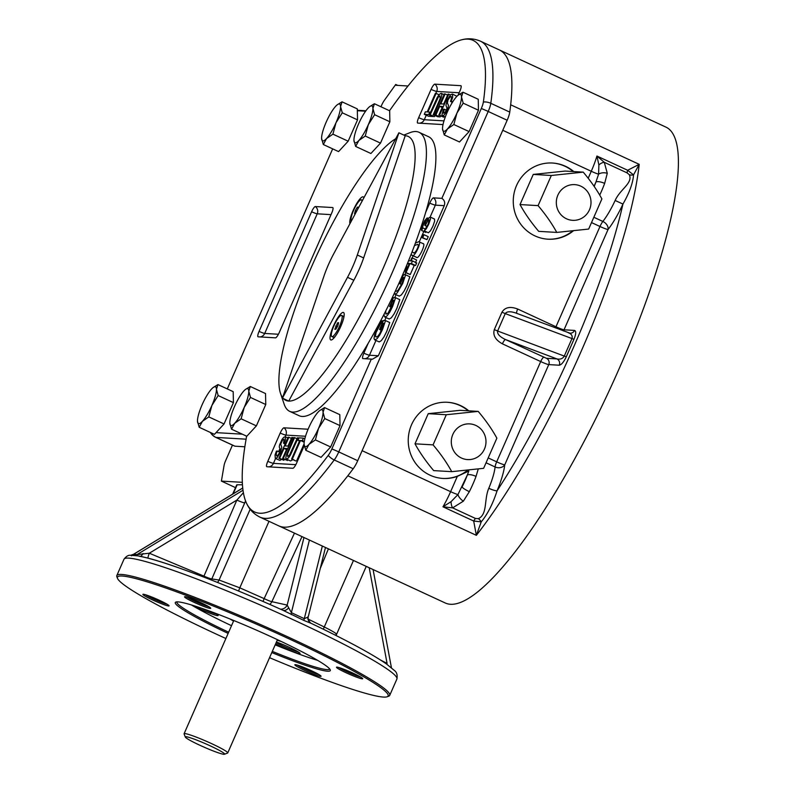 <?xml version="1.0" encoding="UTF-8"?>
<svg xmlns="http://www.w3.org/2000/svg" width="794" height="794" viewBox="0 0 794 794"><rect width="100%" height="100%" fill="white"/><g stroke="black" fill="none" stroke-linecap="round" stroke-linejoin="round"><path stroke-width="1.19" d="M246.448 436.095A14.302 3.245 114.9 0 1 246.229 438.477A259.886 58.905 -65.1 0 0 246.944 504.081A259.886 58.905 -65.1 0 0 328.24 455.389A11.92 7.93 36.8 0 0 334.234 459.964A262.278 59.441 114.9 0 1 259.906 517.112L445.335 603.023A262.278 59.441 -65.1 0 0 514.284 552.902A262.278 59.441 -65.1 0 0 647.09 298.534A262.278 59.441 -65.1 0 0 665.848 127.08L499.386 49.953A262.278 59.441 114.9 0 1 509.758 112.093A11.92 2.7 114.9 0 1 507.168 120.251L357.717 460.699A11.92 2.7 114.9 0 1 353.201 468.748A262.278 59.441 114.9 0 1 278.873 525.896A262.278 59.441 -65.1 0 0 347.822 475.785L476.36 535.335A262.278 59.441 -65.1 0 0 639.21 164.338L627.647 170.273A7.156 1.618 114.9 0 0 627.161 172.913L629.324 174.749C633.076 183.235 620.174 189.071 615.142 200.475L622.953 204.058C629.444 192.714 632.967 182.987 633.543 174.869L639.21 164.338L510.681 104.788A262.278 59.441 -65.1 0 0 499.386 49.953L480.42 41.169A262.278 59.441 114.9 0 1 490.801 103.299L509.758 112.093M407.987 86L395.382 85.256L395.73 84.452L384.256 100.491A7.156 1.618 114.9 0 0 381.716 105.076L380.971 106.783M232.463 445.097L225.605 460.728A7.156 1.618 114.9 0 0 224.087 465.373L221.397 481.095L235.5 487.635M395.73 84.452L397.774 85.395M478.256 468.976L476.043 476.39A33.378 7.563 114.9 0 1 469.333 491.665L463.349 501.183L452.61 507.872L442.963 506.79L473.681 521.023L476.36 535.335L481.224 521.866C487.556 514.264 492.836 503.892 497.094 490.771A255.122 57.823 -65.1 0 0 622.953 204.058A40.534 9.191 -65.1 0 1 608.035 229.526A7.156 0.615 23.7 0 1 599.986 226.498A7.156 1.618 -65.1 0 1 602.864 221.447A7.156 5.022 -141.9 0 1 608.035 229.526L564.028 329.798A4.764 4.625 -86.6 0 1 563.363 330.89M488.796 488.29A33.378 7.563 -65.1 0 0 495.099 466.961A7.156 5.796 -173.9 0 0 504.736 464.867A40.534 9.191 -65.1 0 1 497.094 490.771A7.156 1.201 -157.4 0 1 488.796 488.29C483.903 499.545 487.734 514.304 478.355 518.671A7.156 4.903 -120.8 0 1 481.224 521.866L473.681 521.023A7.156 1.618 114.9 0 1 475.477 518.462L452.61 507.872A7.156 3.116 -93.7 0 1 451.061 501.669L442.963 506.79A35.76 8.109 114.9 0 0 450.615 491.675L362.124 450.674L502.761 130.276L591.262 171.276A35.76 8.109 114.9 0 0 596.929 156.041L604.294 162.313L607.281 173.3A7.156 4.169 -176.8 0 0 598.607 174.164L598.884 164.924L596.929 156.041L627.647 170.273L633.543 174.869A7.156 5.558 -18.5 0 1 629.324 174.749M451.061 501.669L457.959 494.573L467.329 475.001A26.232 5.945 114.9 0 1 462.058 487A7.156 1.141 -153 0 0 469.333 491.665M627.161 172.913L604.294 162.313A7.156 3.583 136.3 0 0 598.884 164.924M607.281 173.3L604.651 183.404A7.156 2.342 -159.8 0 0 595.937 182.015L598.607 174.164A7.156 0.615 -156.3 0 1 591.262 171.276L588.195 178.263M594.081 186.243L595.937 182.015A26.232 5.945 114.9 0 1 594.2 186.411M476.043 476.39A7.156 2.342 -159.8 0 0 467.329 475.001L468.837 471.021L457.334 476.37A38.152 37.01 93.4 0 1 443.012 478.445A38.152 37.01 93.4 0 1 411.54 424.74A38.152 37.01 93.4 0 1 447.488 402.28A38.152 37.01 93.4 0 1 468.778 410.835M463.349 501.183A7.156 3.166 -137.8 0 1 457.959 494.573A7.156 0.615 -156.3 0 1 450.615 491.675L457.334 476.37M478.355 518.671L475.477 518.462M559.244 365.22C561.457 364.803 563.819 361.975 566.33 356.704L564.276 356.089C562.787 358.63 560.346 359.573 556.941 358.918A4.764 4.625 -86.6 0 1 559.244 365.22L548.753 364.595A7.156 0.615 -156.3 0 1 540.694 361.568L496.677 461.84A7.156 1.618 -65.1 0 0 495.099 466.961L486.583 463.021M573.804 171.583A38.152 37.01 93.4 0 0 552.515 163.028A38.152 37.01 93.4 0 0 516.557 185.488A38.152 37.01 93.4 0 0 548.039 239.193A38.152 37.01 93.4 0 0 573.367 230.836M546.441 358.293L505.47 339.544A4.764 1.082 114.9 0 0 502.404 343.832C495.406 339.951 492.707 335.217 494.305 329.609L497.62 331.009C497.054 333.897 499.674 336.745 505.47 339.544L556.941 358.918L546.441 358.293A4.764 4.625 -86.6 0 1 548.753 364.595L504.736 464.867A7.156 0.615 23.7 0 1 496.677 461.84L489.015 458.287M516.924 313.441L515.683 312.955C510.214 311.188 506.741 311.407 505.262 313.61L501.947 312.201C504.974 307.268 510.224 306.206 517.678 309.025A4.764 1.082 114.9 0 0 516.735 313.352M568.395 332.815L568.941 332.994C571.74 334.284 572.732 336.18 571.918 338.691L564.276 356.089L497.62 331.009L505.262 313.61L573.963 339.306C576.087 334.026 576.265 331.058 574.519 330.413A4.764 4.625 -86.6 0 1 570.023 333.222L515.921 313.044M242.329 482.335L221.397 481.095M442.724 478.425A38.152 37.01 93.4 0 0 467.636 470.167M468.202 410.796A38.152 37.01 93.4 0 0 447.201 402.27M547.751 239.173A38.152 37.01 93.4 0 0 572.653 230.915M573.228 171.544A38.152 37.01 93.4 0 0 552.227 163.008M478.196 411.391L460.133 410.319L428.234 413.674L415.004 443.816C419.828 452.659 426.05 461.582 433.673 470.604L451.736 471.666C446.903 462.813 440.68 453.88 433.067 444.878L446.297 414.736L478.196 411.391C485.819 420.393 492.042 429.316 496.865 438.169L483.635 468.311L451.736 471.666M458.535 427.241A17.885 17.349 93.4 0 0 461.483 458.049A17.885 17.349 93.4 0 0 485.908 439.926A17.885 17.349 93.4 0 0 458.535 427.241M433.067 444.878L415.004 443.816M446.297 414.736L428.234 413.674M583.223 172.129L565.149 171.067L533.25 174.422L520.02 204.564C524.794 213.328 531.017 222.26 538.699 231.352L556.763 232.414C551.989 223.64 545.766 214.717 538.094 205.626L551.324 175.484L583.223 172.129C590.786 181.062 597.009 189.994 601.892 198.917L588.662 229.059L556.763 232.414M556.396 204.306A17.885 17.349 93.4 0 0 583.769 216.98A17.885 17.349 93.4 0 0 580.821 186.173A17.885 17.349 93.4 0 0 556.396 204.306M538.094 205.626L520.02 204.564M551.324 175.484L533.25 174.422M358.273 207.611L357.36 207.184L355.424 210.47L354.541 213.715L355.335 213.685M356.744 211.085L355.424 210.47M357.935 208.872L358.402 207.145L357.36 207.184M351.434 220.921A11.662 2.64 114.9 0 1 353.519 210.549A11.662 2.64 114.9 0 1 361.369 199.85A11.662 2.64 114.9 0 1 361.925 201.448M337.619 322.771L334.8 329.302L335.842 329.262L337.778 325.977L338.661 322.731L337.619 322.771L338.532 323.198M337.291 326.8L335.683 326.056M341.628 315.436A11.662 2.64 114.9 0 1 339.127 327.128A11.662 2.64 114.9 0 1 331.832 336.596A11.662 2.64 114.9 0 1 333.778 326.136A11.662 2.64 114.9 0 1 341.628 315.436L343.127 316.131A11.662 2.64 114.9 0 1 343.554 316.677A11.662 2.64 114.9 0 1 343.663 318.186M335.237 336.368A11.662 2.64 114.9 0 1 334.016 337.261A11.662 2.64 114.9 0 1 333.321 337.291L331.832 336.596M395.72 138.712A145.441 32.961 -65.1 0 0 314.573 260.025A145.441 32.961 -65.1 0 0 280.56 393.526L284.133 404.116A153.788 34.857 -65.1 0 0 289.711 411.361L299.199 415.748A153.788 34.857 -65.1 0 0 395.472 290.862A153.788 34.857 -65.1 0 0 428.492 136.677L419.014 132.28A153.788 34.857 -65.1 0 0 415.947 131.526A153.788 34.857 -65.1 0 0 409.883 132.697L403.868 135.089M289.711 411.361A153.788 34.857 -65.1 0 0 385.993 286.475A153.788 34.857 -65.1 0 0 419.014 132.28M282.426 398.151L324.021 275.945A35.76 8.109 114.9 0 1 333.817 253.623L398.906 132.797L357.31 255.003A35.76 8.109 114.9 0 1 347.514 277.324L282.426 398.151L288.748 401.079A145.441 32.961 -65.1 0 0 382.212 270.476A145.441 32.961 -65.1 0 0 405.228 135.724L363.632 257.931A35.76 8.109 -65.1 0 1 353.836 280.252L288.748 401.079A145.441 32.961 -65.1 0 1 282.664 397.705M280.56 393.526A145.441 32.961 -65.1 0 0 282.604 397.625M333.45 325.977A15.136 3.434 114.9 0 1 344.03 313.173A15.136 3.434 114.9 0 1 340.229 327.634A15.136 3.434 114.9 0 1 331.654 339.892A15.136 3.434 114.9 0 1 333.45 325.977M349.956 223.67A15.136 3.434 114.9 0 1 353.191 210.39A15.136 3.434 114.9 0 1 363.771 197.587A15.136 3.434 114.9 0 1 363.851 197.875M398.906 132.797L405.228 135.724M223.928 754.3A21.458 1.856 23.7 0 1 199.76 745.209A21.458 1.856 23.7 0 1 185.32 737.07A21.458 1.856 23.7 0 1 205.706 743.809A21.458 1.856 23.7 0 1 224.474 754.25A21.458 1.856 23.7 0 1 223.928 754.3M185.32 737.07L184.099 733.954A23.84 2.064 23.7 0 1 184.089 733.755A23.84 2.064 23.7 0 1 206.748 741.447A23.84 2.064 23.7 0 1 227.749 752.92A23.84 2.064 23.7 0 1 227.59 753.049L224.474 754.25M304.489 670.325A14.302 1.241 23.7 0 1 294.951 664.697A14.302 1.241 23.7 0 1 308.459 669.392A14.302 1.241 23.7 0 1 321.054 676.16A14.302 1.241 23.7 0 1 304.489 670.325M319.069 674.642A13.111 1.131 23.7 0 1 314.384 673.104A13.111 1.131 23.7 0 1 305.263 669.253A13.111 1.131 23.7 0 1 297.413 665.134M225.883 638.525A147.823 12.803 23.7 0 1 216.99 634.436A147.823 12.803 23.7 0 1 117.502 578.369L116.887 576.811A149.024 12.902 23.7 0 1 116.817 575.561A149.024 12.902 23.7 0 1 258.457 623.647A149.024 12.902 23.7 0 1 389.725 695.355A149.024 12.902 23.7 0 1 388.762 696.159L387.194 696.755A147.823 12.803 23.7 0 1 269.553 657.69M117.502 578.369A147.823 12.803 23.7 0 1 257.941 624.828A147.823 12.803 23.7 0 1 387.194 696.755M228.136 633.404A84.64 7.325 23.7 0 1 175.841 602.07A84.64 7.325 23.7 0 1 255.737 629.831A84.64 7.325 23.7 0 1 330.264 669.858A84.64 7.325 23.7 0 1 271.806 652.569M228.662 632.213A83.449 7.225 23.7 0 1 176.863 601.912A83.449 7.225 23.7 0 1 176.873 601.882M329.699 668.965A83.449 7.225 23.7 0 1 329.689 669.005A83.449 7.225 23.7 0 1 272.322 651.378M298.236 651.904A14.302 1.241 23.7 0 1 282.892 645.969A14.302 1.241 23.7 0 1 276.183 642.594M276.421 642.048A15.503 1.34 23.7 0 1 291.368 648.291A15.503 1.34 23.7 0 1 300.063 653.353A15.503 1.34 23.7 0 1 282.128 647.031A15.503 1.34 23.7 0 1 275.647 643.815M152.517 599.907A14.302 1.241 23.7 0 1 142.98 594.289A14.302 1.241 23.7 0 1 156.478 598.984A14.302 1.241 23.7 0 1 169.072 605.743A14.302 1.241 23.7 0 1 152.517 599.907M167.087 604.234A13.111 1.131 23.7 0 1 162.452 602.706A13.111 1.131 23.7 0 1 153.282 598.845A13.111 1.131 23.7 0 1 145.431 594.726M216.286 613.941A14.302 1.241 23.7 0 1 201.309 608.164M214.628 612.978A15.503 1.34 23.7 0 1 218.122 615.39A15.503 1.34 23.7 0 1 200.177 609.067A15.503 1.34 23.7 0 1 192.882 605.405M233.555 621.067A32.187 2.789 23.7 0 1 230.052 619.002M281.096 641.413A32.187 2.789 23.7 0 1 277.215 640.232M194.173 602.358A14.302 1.241 23.7 0 1 184.625 596.741A14.302 1.241 23.7 0 1 198.133 601.435A14.302 1.241 23.7 0 1 210.728 608.194A14.302 1.241 23.7 0 1 194.173 602.358M208.743 606.676A13.111 1.131 23.7 0 1 204.058 605.137A13.111 1.131 23.7 0 1 194.937 601.286A13.111 1.131 23.7 0 1 187.086 597.177M346.144 672.776A14.302 1.241 23.7 0 1 336.606 667.149A14.302 1.241 23.7 0 1 350.104 671.843A14.302 1.241 23.7 0 1 362.699 678.602A14.302 1.241 23.7 0 1 346.144 672.776M360.714 677.093A13.111 1.131 23.7 0 1 355.99 675.535A13.111 1.131 23.7 0 1 346.909 671.704A13.111 1.131 23.7 0 1 339.058 667.585M191.344 604.929A83.449 7.225 -156.3 0 0 231.52 625.692M275.19 644.857A83.449 7.225 -156.3 0 0 317.669 660.38M233.198 493.779L237.148 484.787L242.468 484.787M386.728 664.151A7.156 1.787 117 0 1 387.075 663.387L380.743 660.151M308.39 619.241L324.27 626.972C333.5 631.637 337.44 634.069 336.07 634.237M269.692 604.363A7.156 6.908 102.5 0 0 271.876 601.673L287.17 605.097L291.378 612.67L304.31 618.665L307.784 617.166L308.439 616.045C307.089 618.814 310.087 622.734 310.801 623.141L310.742 623.101A7.156 6.699 -57.3 0 0 310.762 623.111A7.156 6.699 -57.3 0 0 311.099 623.31M307.784 617.166A7.156 6.699 -57.3 0 0 310.742 623.101L311.248 623.379C346.561 640.252 371.612 653.76 386.38 663.903L394.439 670.523C396.811 672.25 397.625 675.089 396.891 679.039L389.725 695.355M322.344 546.044L304.31 618.665A7.156 1.33 -62.3 0 0 303.874 620.432L311.248 623.379M303.874 620.432L283.041 610.318C244.036 592.781 209.06 578.548 178.114 567.611C160.031 561.269 146.553 557.348 137.67 555.84L130.831 555.314L131.556 555.82M309.412 540.049L291.378 612.67A7.156 1.906 -68 0 0 291.259 614.586M288.351 608.164A7.156 4.923 -68.9 0 1 282.853 610.239M303.963 537.528L287.17 605.097A7.156 6.908 -77.3 0 1 280.52 609.177M211.254 579.977A7.156 6.888 97.6 0 0 211.819 578.925L219.084 580.037L239.798 587.828L264.154 598.616A7.156 1.38 -65.8 0 0 263.082 601.465M243.401 492.687L236.86 500.081A7.156 0.754 23.4 0 0 244.721 502.89L211.819 578.925A7.156 0.754 23.4 0 1 203.959 576.116A7.156 1.449 -67.2 0 0 203.621 577.01M396.891 679.039A149.024 12.902 23.7 0 0 265.623 607.331A149.024 12.902 23.7 0 0 123.983 559.244C126.226 556.266 128.4 554.956 130.494 555.324L133.461 554.331L137.015 554.589L149.312 553.22A7.156 1.449 -67.3 0 0 147.902 558.103M244.721 502.89L245.554 500.925M143.089 553.507A7.156 2.442 -69.7 0 1 140.439 556.356M243.014 490.235L137.015 554.589A7.156 7.017 -76.3 0 1 134.285 555.522M242.756 488.042L133.471 554.381A7.156 6.838 -93.5 0 1 130.831 555.314M237.148 484.787A19.076 1.648 -156.3 0 0 236.691 484.936L232.662 494.106M202.053 404.9A20.267 4.595 114.9 0 1 211.541 389.04A20.267 4.595 114.9 0 1 213.08 387.591A20.267 4.595 114.9 0 1 216.444 389.328L218.161 395.551L211.879 405.486A20.267 4.595 114.9 0 1 202.391 421.346A20.267 4.595 114.9 0 1 197.488 421.247A20.267 4.595 114.9 0 1 197.488 421.058A20.267 4.595 114.9 0 1 202.053 404.9M213.219 387.482L217.933 384.584L216.444 389.328A20.267 4.595 -65.1 0 1 211.879 405.486L208.792 416.9L202.391 421.346L199.195 427.281L197.488 421.247M217.933 384.584L233.198 391.66L233.416 402.618L224.047 423.966L214.449 434.348L199.195 427.281M218.161 395.551L233.416 402.618M208.792 416.9L224.047 423.966M308.668 427.906A20.267 4.595 114.9 0 1 318.146 412.046A20.267 4.595 114.9 0 1 319.694 410.587A20.267 4.595 114.9 0 1 323.059 412.334L324.766 418.557L318.483 428.482A20.267 4.595 114.9 0 1 308.995 444.352A20.267 4.595 114.9 0 1 304.092 444.253A20.267 4.595 114.9 0 1 304.092 444.064A20.267 4.595 114.9 0 1 308.668 427.906M319.823 410.488L324.548 407.59L323.059 412.334A20.267 4.595 -65.1 0 1 318.483 428.482L315.397 439.906L308.995 444.352L305.799 450.287L304.092 444.253M324.548 407.59L339.802 414.657L340.021 425.624L330.651 446.972L321.054 457.354L305.799 450.287M324.766 418.557L340.021 425.624M315.397 439.906L330.651 446.972M326.175 122.157A20.267 4.595 114.9 0 1 335.663 106.287A20.267 4.595 114.9 0 1 337.202 104.838A20.267 4.595 114.9 0 1 340.566 106.575L342.283 112.798L335.991 122.733A20.267 4.595 114.9 0 1 326.513 138.593A20.267 4.595 114.9 0 1 321.61 138.493A20.267 4.595 114.9 0 1 321.6 138.305A20.267 4.595 114.9 0 1 326.175 122.157M337.341 104.729L342.055 101.831L340.566 106.575A20.267 4.595 -65.1 0 1 335.991 122.733L332.914 134.146L326.513 138.593L323.317 144.528L321.61 138.493M342.055 101.831L357.31 108.907L357.538 119.864L348.169 141.213L338.572 151.594L323.317 144.528M342.283 112.798L357.538 119.864M332.914 134.146L348.169 141.213M358.521 124.053A20.267 4.595 114.9 0 1 367.999 108.192A20.267 4.595 114.9 0 1 369.547 106.733A20.267 4.595 114.9 0 1 372.912 108.48L374.619 114.703L368.337 124.628A20.267 4.595 114.9 0 1 358.848 140.498A20.267 4.595 114.9 0 1 353.945 140.389A20.267 4.595 114.9 0 1 353.945 140.21A20.267 4.595 114.9 0 1 358.521 124.053M369.676 106.634L374.401 103.736L372.912 108.48A20.267 4.595 -65.1 0 1 368.337 124.628L365.25 136.042L358.848 140.498L355.652 146.433L353.945 140.399M374.401 103.736L389.656 110.803L389.874 121.77L380.505 143.118L370.907 153.5L355.652 146.433M374.619 114.703L389.874 121.77M365.25 136.042L380.505 143.118M234.399 406.806A20.267 4.595 114.9 0 1 243.877 390.936A20.267 4.595 114.9 0 1 245.425 389.487A20.267 4.595 114.9 0 1 248.79 391.234L250.497 397.457L244.215 407.382A20.267 4.595 114.9 0 1 234.736 423.252A20.267 4.595 114.9 0 1 229.833 423.142A20.267 4.595 114.9 0 1 229.823 422.964A20.267 4.595 114.9 0 1 234.399 406.806M245.554 389.388L250.279 386.489L248.79 391.234A20.267 4.595 -65.1 0 1 244.215 407.382L241.128 418.795L234.736 423.252L231.53 429.187L229.833 423.152M250.279 386.489L265.533 393.556L265.762 404.523L256.383 425.872L246.795 436.253L231.53 429.187M250.497 397.457L265.762 404.523M241.128 418.795L256.383 425.872M447.101 112.53A20.267 4.595 114.9 0 1 456.59 96.66A20.267 4.595 114.9 0 1 458.128 95.211A20.267 4.595 114.9 0 1 461.493 96.957L463.21 103.17L456.927 113.105A20.267 4.595 114.9 0 1 447.439 128.975A20.267 4.595 114.9 0 1 442.536 128.866A20.267 4.595 114.9 0 1 442.536 128.688A20.267 4.595 114.9 0 1 447.101 112.53M458.267 95.111L462.981 92.213L461.493 96.957A20.267 4.595 -65.1 0 1 456.927 113.105L453.84 124.519L447.439 128.975L444.243 134.911L442.536 128.876M462.981 92.213L478.246 99.28L478.464 110.247L469.095 131.596L459.498 141.977L444.243 134.911M463.21 103.17L478.464 110.247M453.84 124.519L469.095 131.596M421.614 230.478L421.505 228.245L424.572 220.851L427.142 217.923L427.003 220.891L428.75 218.003L430.259 217.06L430.457 219.114L428.73 224.226L426.269 228.811L424.224 230.836L428.164 224.176L429.038 219.769L427.638 220.871L425.296 225.665L424.82 225.337L426.05 220.613L424.909 221.516L422.696 226.558L422.865 227.908L421.614 230.478L425.832 232.434L426.17 231.739M423.242 234.677L424.026 234.716L422.726 237.694L421.932 237.644L423.242 234.677M415.371 243.073L418.845 241.684C422.17 241.267 414.16 258.417 412.175 255.271L410.994 254.586M412.086 251.777L413.346 252.611C414.508 254.953 419.976 245.306 417.733 244.353L414.438 245.594M408.543 260.74L410.538 260.849L411.788 257.99L412.423 258.03L411.163 260.889L412.503 260.968L411.371 263.548L410.032 263.469L406.022 272.6L405.387 272.57L405.684 267.697M406.786 265.037L406.508 270.029L409.406 263.429L407.491 263.32M395.571 290.654L396.305 291.309L397.983 290.415L401.933 283.736L404.047 277.563L402.995 277.503L400.285 283.686L399.63 283.647L403.551 274.704L405.625 274.823L402.667 283.597L397.149 292.976L395.084 294.187L394.261 293.462M385.676 311.109L385.983 314.126L387.929 313.302L393.248 303.09L393.993 300.46L392.941 300.4L390.241 306.563L389.586 306.534L393.506 297.591L395.581 297.71L392.623 306.474L389.794 312.102L387.095 315.873L385.03 317.074L384.078 315.694L384.147 314.126M393.189 298.306L392.186 297.839L390.787 300.767M383.949 323.347L382.897 323.287L380.187 329.47L379.532 329.431L383.462 320.468L385.527 320.597L382.579 329.361L379.75 334.989L377.051 338.76L374.679 339.882L374.034 338.581L374.609 334.82L378.718 325.123L382.142 320.726L376.038 332.597L375.433 336.219L376.207 337.093L377.884 336.199L379.869 333.43L383.949 323.347M300.489 440.481L292.331 459.071L291.597 459.021L299.755 440.442L297.919 440.333L299.001 437.861L303.407 438.129L302.325 440.591L300.489 440.481L304.201 442.198M293.8 437.563L294.534 437.603L287.567 453.801L287.656 456.56L289.423 455.24L297.452 437.772L298.187 437.822L290.445 455.002L288.421 457.999L286.277 459.011L285.771 458.009L286.356 455.002L293.8 437.563M284.014 448.382L279.647 458.317L278.912 458.277L288.153 437.226L288.887 437.266L285.096 445.92L288.004 446.089L291.805 437.444L292.539 437.484L283.299 458.535L282.565 458.495L286.922 448.55L284.014 448.382L286.495 449.533M284.331 443.082L283.537 443.241L284.143 439.201L282.555 440.035L280.669 444.114L281.761 447.101L280.481 452.272L277.076 457.691L275.27 458.356L275.042 454.992L276.401 451.181L277.195 450.992L276.282 453.612L276.491 455.925L277.652 455.548L279.657 452.471L280.292 449.473L279.26 447.012L279.528 445.017L282.029 439.41L283.657 437.355L285.284 436.75L285.512 439.757L284.331 443.082L285.374 443.568M427.202 111.944L435.36 93.355L436.095 93.404L427.936 111.984L429.772 112.093L428.691 114.564L424.284 114.296L425.366 111.835L427.202 111.944M433.891 114.862L433.157 114.822L440.124 98.625L440.035 95.866L438.268 97.186L430.239 114.654L429.504 114.604L437.246 97.424L439.271 94.426L441.077 93.335L441.921 94.417L441.335 97.424L433.891 114.862L438.099 116.817L433.157 114.822M443.677 104.044L448.044 94.109L448.779 94.149L439.539 115.199L438.804 115.15L442.595 106.505L439.687 106.336L435.886 114.981L435.152 114.941L444.392 93.891L445.126 93.93L440.769 103.865L443.677 104.044M443.36 109.344L444.154 109.185L443.548 113.224L445.136 112.391L447.022 108.302L445.93 105.324L447.211 100.153L450.615 94.734L452.421 94.069L452.649 97.434L451.29 101.235L450.486 101.434L451.409 98.813L451.2 96.501L450.039 96.878L448.034 99.955L447.399 102.952L448.431 105.413L448.163 107.408L445.662 113.016L444.035 115.07L442.695 115.745L441.93 114.922L443.36 109.344M259.082 331.406A5.836 1.32 -65.1 0 0 258.1 336.815A5.836 1.32 -65.1 0 0 258.159 336.815L275.478 337.837A5.836 1.32 -65.1 0 0 279.23 332.597L331.743 212.971A5.836 1.32 -65.1 0 0 332.845 207.621A5.836 1.32 -65.1 0 0 332.666 207.552L315.347 206.539A5.836 1.32 -65.1 0 0 311.595 211.78L259.082 331.406A5.965 0.516 23.7 0 0 264.71 333.44L278.436 334.254M332.666 148.865L227.282 388.921M216.047 432.631L242.299 434.169M328.24 455.389A9.538 2.164 -65.1 0 0 331.862 448.947L371.304 359.096L362.927 358.6A5.836 1.32 -65.1 0 1 362.868 358.59A5.836 1.32 -65.1 0 1 363.851 353.191L368.059 343.603M481.303 108.5A11.92 1.032 23.7 0 1 488.201 111.468A11.92 2.7 -65.1 0 0 490.801 103.299A11.92 9.31 -172 0 0 483.377 101.969A9.538 2.164 -65.1 0 1 481.303 108.5L441.861 198.361L433.484 197.865A5.836 1.32 -65.1 0 0 429.733 203.115L425.524 212.703M483.377 101.969A259.886 58.905 -65.1 0 0 462.098 39.7A259.886 58.905 -65.1 0 0 391.025 108.629A14.302 3.245 114.9 0 1 389.397 110.684M365.597 111.21L357.35 110.723M458.049 95.27L459.885 91.092A5.836 1.32 -65.1 0 0 460.977 85.742A5.836 1.32 -65.1 0 0 460.808 85.683A5.965 5.786 -86.6 0 1 461.116 85.931M443.022 124.579L417.733 123.09A5.836 1.32 -65.1 0 1 417.674 123.08A5.836 1.32 -65.1 0 1 418.656 117.681L431.073 89.404A5.965 0.516 -156.3 0 0 436.7 91.439L459.16 92.759M435.846 93.384L436.7 91.439A5.965 5.786 93.4 0 0 434.824 84.154A5.836 1.32 -65.1 0 0 431.073 89.404M434.824 84.154L460.808 85.683M268.759 466.852A5.965 5.786 93.4 0 0 273.434 463.368A5.965 0.516 23.7 0 1 267.806 461.334A5.836 1.32 -65.1 0 0 266.824 466.733A5.836 1.32 -65.1 0 0 266.883 466.743L292.867 468.271A5.836 1.32 -65.1 0 0 296.619 463.021L304.251 445.642M267.806 461.334L280.213 433.058A5.965 0.516 -156.3 0 0 285.85 435.092L305.541 436.253M285.135 436.7L285.85 435.092A5.965 5.786 93.4 0 0 283.974 427.807A5.836 1.32 -65.1 0 0 280.213 433.058M283.974 427.807L308.102 429.226M234.945 446.198A11.92 2.7 114.9 0 1 234.706 446.139L215.74 437.355A11.92 2.7 -65.1 0 0 215.978 437.415L234.945 446.198L244.85 446.784M444.154 109.185L446.407 110.227M451.29 101.235L452.699 101.89M452.421 94.069L456.947 96.282M450.486 101.434L452.421 102.337M452.123 102.198L451.647 103.607M448.779 94.149L450.426 94.913M439.539 115.199L443.747 117.155L438.804 115.15M444.064 116.44L443.747 117.155M439.687 106.336L442.169 107.488M435.886 114.981L439.36 116.897L435.152 114.941M440.531 115.954L440.104 116.936M445.126 93.93L447.608 95.082M430.239 114.654L433.723 116.559L429.504 114.604M434.884 115.626L434.457 116.599M436.095 93.404L438.993 94.744M429.772 112.093L430.467 112.411M428.691 114.564L432.909 116.51L428.492 116.252L424.284 114.296M283.537 443.241L285.185 444.005M281.483 459.468L279.865 460.401L275.27 458.356M277.195 450.992L279.786 452.183M279.647 458.317L283.865 460.272L278.912 458.277M288.887 437.266L291.378 438.417M292.539 437.484L293.611 437.98M283.299 458.535L287.517 460.49L282.565 458.495M287.845 459.736L287.517 460.49M284.292 459.289L283.865 460.272M294.534 437.603L297.016 438.754M298.187 437.822L298.881 438.139M292.907 459.637L290.495 460.967L286.277 459.011M292.331 459.071L295.805 460.977L291.597 459.021M297.919 440.333L299.477 441.057M303.407 438.129L304.846 438.784M302.325 440.591L304.291 441.504M304.092 443.836L296.549 461.016M382.897 323.287L383.859 323.734M380.187 329.47L381.567 330.106M379.532 329.431L381.467 330.324M385.527 320.597L389.745 322.543L386.787 331.316L383.959 336.944L381.259 340.705L379.204 341.906L374.679 339.882M382.142 320.726L383.145 321.193M381.209 323.287L382.053 323.684M392.941 300.4L393.903 300.847M390.241 306.563L391.621 307.209M389.586 306.534L391.521 307.427M395.581 297.71L399.789 299.666L396.831 308.429L394.003 314.057L391.303 317.818L389.249 319.029L384.723 316.995M391.253 300.4L392.097 300.797M402.995 277.503L403.957 277.95M400.285 283.686L401.665 284.321M399.63 283.647L401.566 284.54M405.625 274.823L409.833 276.778L406.885 285.542L404.057 291.16L401.357 294.921L399.293 296.142L394.777 294.108M402.538 275.091L403.243 275.419M401.446 277.592L402.141 277.91M412.503 260.968L416.721 262.923L415.59 265.494L414.25 265.424L410.24 274.555L405.387 272.57M411.371 263.548L415.59 265.494M410.032 263.469L414.25 265.424M406.022 272.6L410.24 274.555M412.423 258.03L416.632 259.985L415.381 262.844M407.411 263.529L409.029 264.273M418.845 241.684L423.063 243.639C426.378 243.222 418.378 260.372 416.393 257.226L411.54 255.122M424.026 234.716L428.244 236.672L426.934 239.639L421.932 237.644M422.726 237.694L426.934 239.639M424.224 230.836L428.432 232.791L430.487 230.766L432.938 226.181L434.665 221.06L434.477 219.015L430.259 217.06M425.296 225.665L426.983 226.449M422.865 227.908L425.008 228.9M441.861 198.361C444.461 200.108 445.265 202.549 444.253 205.666L435.36 205.15A5.965 5.786 93.4 0 0 433.484 197.865M364.803 358.709A5.965 5.786 93.4 0 0 369.478 355.226L378.371 355.752L444.253 205.666M378.371 355.752L372.386 359.235L371.304 359.096M594.696 217.665L602.864 221.447A33.378 7.563 -65.1 0 0 615.142 200.475M604.651 183.404A33.378 7.563 114.9 0 1 599.718 195.086M592.096 222.846L599.986 226.498L555.969 326.771A7.156 0.615 -156.3 0 0 564.028 329.798L574.519 330.413M573.963 339.306L566.33 356.704M502.404 343.832L540.694 361.568A4.764 1.082 -65.1 0 1 543.761 357.29M501.947 312.201L494.305 329.609M555.502 327.932A4.764 1.082 -65.1 0 1 555.969 326.771L517.678 309.025M357.31 255.003L363.632 257.931M347.514 277.324L353.836 280.252M238.647 591.054A7.156 1.389 -66.4 0 1 239.798 587.828L268.997 521.321M294.465 533.121L264.154 598.616A7.156 0.645 24.8 0 0 271.876 601.673L301.988 536.615M353.469 560.465L324.27 626.972A7.156 1.846 -63.9 0 0 323.357 629.225M320.27 568.425L328.408 548.853M250.17 509.222L219.084 580.037A7.156 6.888 -80.4 0 1 217.407 582.399M236.86 500.081L203.959 576.116L149.312 553.22L236.86 500.081M369.2 567.75L387.075 663.387M139.546 556.286A144.419 12.505 23.7 0 1 282.525 610.09M507.168 120.251L488.201 111.468L338.76 451.915L357.717 460.699M331.862 448.947A11.92 1.032 -156.3 0 1 338.76 451.915A11.92 2.7 -65.1 0 1 334.234 459.964L353.201 468.748M246.1 439.181L215.978 437.415A11.92 11.563 -86.6 0 1 210.807 432.661M412.175 255.271L416.393 257.226M331.019 214.628L317.223 213.814A5.965 5.786 93.4 0 0 315.347 206.539M311.595 211.78A5.965 0.516 -156.3 0 0 317.223 213.814L264.71 333.44A5.965 5.786 93.4 0 1 260.035 336.934M375.959 340.477L369.478 355.226A5.965 0.516 23.7 0 1 363.851 353.191M429.733 203.115A5.965 0.516 -156.3 0 0 435.36 205.15L430.149 217.02M423.798 231.491L419.242 241.862M413.108 255.847L412.155 258.01M405.704 272.709L404.791 274.774M396.047 294.703L394.747 297.661M386.003 317.59L384.703 320.548M295.825 464.679L273.434 463.368L275.568 458.495M278.585 451.627L279.905 448.63M419.609 123.199A5.965 5.786 93.4 0 0 424.284 119.715L426.259 115.219M443.985 120.867L424.284 119.715A5.965 0.516 23.7 0 1 418.656 117.681M516.825 313.422L515.683 312.945M361.369 199.85L362.511 200.376M343.822 317.491L343.554 316.677M334.81 336.944L334.016 337.261M233.793 620.521L184.089 733.755M277.453 639.686L227.749 752.92M366.252 566.38L336.061 635.518M133.461 554.331L242.746 487.982M391.432 667.724L373.081 569.546M308.439 616.035L325.471 547.483M123.983 559.244L116.817 575.561M442.407 115.676L445.285 117.006M441.414 93.414L444.064 94.645M285.284 436.75L287.845 437.941M427.271 217.963L428.393 218.479M365.915 110.763L357.34 110.267M462.098 39.7C468.281 38.112 474.395 38.608 480.42 41.169M246.944 504.081C249.733 509.827 254.06 514.175 259.906 517.112M210.42 432.482A11.92 11.92 0 0 0 215.74 437.355"/></g></svg>
